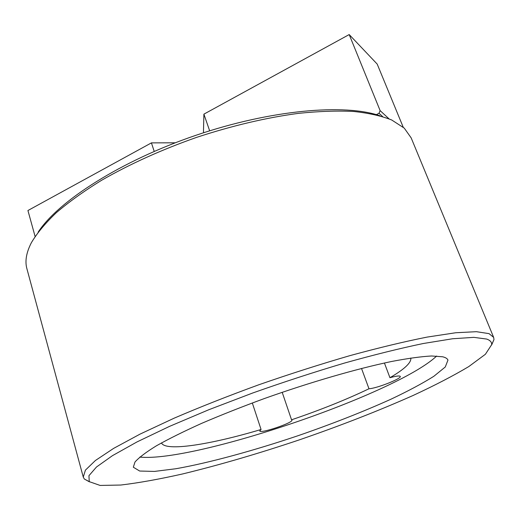 <?xml version="1.0" encoding="UTF-8"?>
<svg xmlns="http://www.w3.org/2000/svg" width="520" height="520" viewBox="0 0 520 520"><rect width="100%" height="100%" fill="white"/><g stroke="black" fill="none" stroke-linecap="round" stroke-linejoin="round"><path stroke-width="0.78" d="M175.24 142.792L151.43 142.876L154.2 151.398M35.094 236.457L27.93 210.516L151.43 142.876M389.006 118.833L380.126 110.624L349.193 34.567L203.899 114.147L203.469 131.619L203.827 132.672M403.208 127.179L377.195 64.084L349.193 34.567M382.616 116.565L379.022 113.282L380.126 110.624M376.331 114.653L379.022 113.282M203.899 114.147L209.658 130.819M161.486 442.91C165.224 451.867 210.659 444.548 261.06 429.494L259.779 430.969C260.052 433.979 293.553 422.669 291.947 420.101L291.544 419.803C320.528 409.949 346.34 399.601 368.986 388.765C376.844 388.369 401.837 378.528 400.263 376.409C399.64 375.557 396.201 375.993 389.942 377.709L384.416 362.999M368.986 388.765L361.517 368.446M291.544 419.803L282.191 392.301M261.06 429.494L252.311 402.954M389.942 377.709C404.495 369.174 411.457 362.615 410.826 358.026M139.796 457.093C194.76 462.605 396.481 393.933 436.663 356.031M442.637 356.779L431.548 355.986C421.207 356.544 407.907 358.378 391.644 361.472C356.954 368.7 309.992 382.298 264.316 398.567C241.813 406.829 220.916 415.103 201.611 423.378C183.703 431.457 168.643 438.925 156.429 445.79C146.068 452.166 138.918 457.574 134.986 462.02L133.328 467.214L139.666 471.029L154.414 471.425L175.91 468.735C209.287 462.839 253.675 450.665 298.142 435.675C331.994 423.988 362.888 411.853 390.825 399.269C408.103 391.099 422.435 383.442 433.823 376.304L445.269 366.997L447.96 360.106C447.375 358.599 445.601 357.494 442.637 356.779M486.726 339.066L473.831 337.356L452.608 338.754L423.267 343.519C399.938 348.374 373.678 354.887 344.5 363.064C314.256 372.06 283.686 382.031 252.779 392.971L208.786 409.74L169.526 426.374L137.001 441.928L112.483 455.644L96.499 466.993L88.946 475.69L89.239 481.637L100.113 485.433L120.783 485.037C138.548 482.924 159.14 479.232 182.566 473.96C219.531 464.971 258.525 453.583 299.546 439.797C340.457 425.692 378.293 410.924 413.062 395.493C434.844 385.379 453.414 375.739 468.78 366.574L485.394 354.276L491.693 344.63C491.849 342.199 490.197 340.347 486.726 339.066M491.673 344.916L493.987 339.553L493.649 337.382L489.041 333.638L476.424 331.689L455.735 332.748L427.128 337.09C404.352 341.621 378.619 347.802 349.934 355.635C320.112 364.312 289.757 374.017 258.85 384.761C228.469 395.837 200.252 406.965 174.2 418.151L140.147 434.063L113.659 448.37L95.401 460.506L85.423 470.125L83.265 477.094L84.325 479.011L89.427 481.845M493.649 337.382L411.164 137.885L404.268 128.135L391.729 120.003C381.485 115.927 368.784 113.081 353.613 111.462C337.11 110.63 318.65 111.273 298.226 113.386C265.961 117.728 232.083 125.73 196.593 137.377C161.363 149.799 129.642 164.138 101.433 180.381C83.96 191.165 68.939 201.922 56.368 212.647C45.337 223.191 37.011 233.201 31.389 242.678C26.305 252.564 24.804 261.235 26.897 268.697L83.265 477.094M379.984 115.798C344.935 103.499 270.927 109.74 195.884 135.31C120.835 160.836 58.389 201.052 38.123 232.174M491.693 344.63L493.987 339.553M89.239 481.637L84.325 479.011"/></g></svg>
